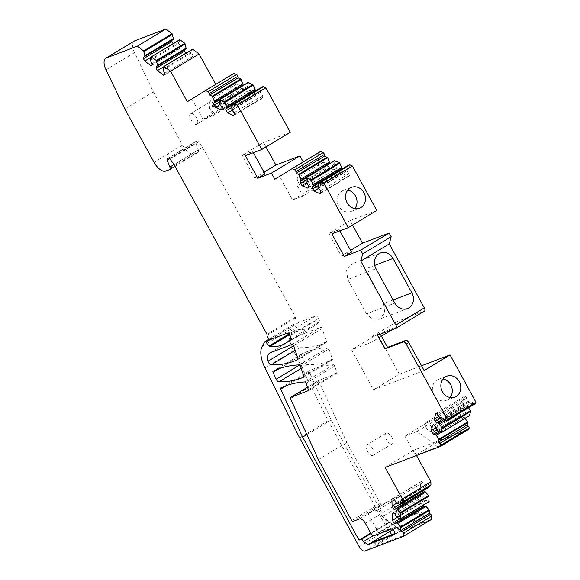 <?xml version="1.0" encoding="UTF-8"?>
<svg xmlns="http://www.w3.org/2000/svg" width="580" height="580" viewBox="0 0 580 580"><rect width="100%" height="100%" fill="white"/><g stroke="black" fill="none" stroke-linecap="round" stroke-linejoin="round"><path stroke-width="0.43" stroke-dasharray="2.9 2.17" d="M265.981 146.957L263.53 142.477L290.275 132.305M320.515 151.51L303.246 161.929M328.729 164.169L328.925 166.184L330.455 168.294L336.356 170.977L307.871 188.159M308.705 187.123L337.19 169.94L336.356 170.977M337.19 169.94L336.799 168.164L334.696 165.264L334.544 160.805L306.051 177.987M340.924 169.715L318.26 183.512M346.746 166.329L346.898 170.81L349 173.71L349.392 175.479L348.565 176.523L342.657 173.84L341.127 171.724L340.736 169.954M349.32 164.807A1.552 0.747 -121.1 0 0 349.138 165.691L349.486 167.265L347.065 166.163M352.567 225.062L350.117 220.603L376.775 210.46M396.959 321.559L371.033 337.19L371.156 342.403L351.567 349.856L373.455 389.825L399.373 374.194L377.486 334.218L397.075 326.772L396.959 321.559L424.379 311.134L395.886 328.316M399.373 374.194L421.522 365.77M468.553 407.762L467.067 405.927L465.029 405.717L463.681 404.303L462.767 401.962L464.21 396.481L465.697 396.64L467.045 398.047L468.292 401.273L472.236 404.296L473.208 401.933L474.404 403.187A1.552 0.747 -121.1 0 0 475.448 403.608M465.087 418.354L464.094 417.245L462.057 417.027L460.709 415.621L459.795 413.272L461.238 407.798L462.724 407.958L464.065 409.364L465.32 412.59L469.416 415.679M416.505 455.51L413.627 450.254L468.828 429.265M428.772 486.591L428.721 484.307L429.954 485.235A1.552 0.747 -121.1 0 0 430.73 485.416M422.16 491.369L420.558 488.81L420.399 481.9L421.595 481.443L422.979 482.488L424.72 485.656L428.518 487.432L400.026 504.614M422.494 505.651L420.891 503.085L420.732 496.175L421.928 495.719L423.313 496.763L425.053 499.938L428.845 501.714L400.36 518.897M288.949 334.029L297.511 328.867L294.437 324.952A1.247 0.594 -121.1 0 0 293.465 324.452A1.247 0.594 -121.1 0 0 293.349 324.568L290.667 329.273A24.875 11.948 -121.1 0 0 291.196 345.346A24.875 11.948 -121.1 0 0 293.451 350.697L328.106 420.681L387.658 529.453A6.22 2.987 -121.1 0 0 393.458 533.817L431.752 519.26M297.511 328.867A1.247 0.594 -121.1 0 0 298.287 329.404A96.389 46.298 -121.1 0 0 313.939 326.119A96.389 46.298 -121.1 0 0 319.116 321.835A3.11 1.494 -121.1 0 0 318.761 318.768L290.268 335.95M170.056 159.058L198.548 141.875L202.594 147.458L295.459 317.071L295.481 318.072A3.11 1.494 -121.1 0 0 296.793 321.153A3.11 1.494 -121.1 0 0 299.019 322.335L315.556 316.042A3.11 1.494 -121.1 0 1 318.456 318.224L318.761 318.768M198.548 141.875A1.863 0.899 -121.1 0 0 197.069 140.976L195.823 141.447A1.863 0.899 -121.1 0 0 195.75 141.484A1.863 0.899 -121.1 0 0 195.67 142.97L198.345 149.879L174.036 164.546M134.335 41.02A12.434 5.974 -121.1 0 0 134.502 52.635L153.381 91.879L182.562 145.174A12.434 5.974 -121.1 0 0 194.169 153.903L198.085 152.417A3.11 1.494 -121.1 0 0 198.2 152.359A3.11 1.494 -121.1 0 0 198.345 149.879M173.572 39.36L171.934 40.353M173.115 43.652L179.379 48.481L180.576 48.024L180.54 46.472L178.807 43.297L179.684 39.745M186.296 48.93L184.657 49.916M185.839 53.222L192.103 58.044L193.299 57.594L193.263 56.035L191.53 52.86L192.408 49.307M234.015 73.356L215.716 84.397M242.215 86.021L219.552 99.811M219.552 99.832L248.037 82.65L248.189 87.109L250.292 90.016L250.69 91.785L249.857 92.822L243.948 90.139L242.418 88.029L242.027 86.26M254.417 91.567L231.754 105.357M231.754 105.379L260.246 88.196L260.391 92.655L262.501 95.555L262.892 97.324L262.058 98.368L256.157 95.685L254.627 93.569L254.228 91.799M262.812 86.652A1.552 0.747 -121.1 0 0 262.631 87.536L262.979 89.11L260.558 88.015M298.78 335.566A14.5 6.967 -121.1 0 0 298.236 335.834A14.5 6.967 -121.1 0 0 296.402 343.367A14.5 6.967 -121.1 0 0 296.532 343.998A3.11 1.494 -121.1 0 0 299.664 347.681A217.645 104.545 -121.1 0 0 326.322 342.36A1.247 0.594 -121.1 0 0 326.344 342.345A1.247 0.594 -121.1 0 0 326.438 341.446L322.103 328.461A1.247 0.594 -121.1 0 0 320.769 327.207L298.78 335.566L270.294 352.749M390.333 521.862L387.505 522.942L331.122 419.949L309.183 371.947A1.247 0.594 -121.1 0 1 309.183 370.83A1.247 0.594 -121.1 0 1 309.212 370.816A248.74 119.48 -121.1 0 1 333.427 364.762A1.247 0.594 -121.1 0 1 334.66 366.045L336.857 372.621A1.247 0.594 -121.1 0 1 336.77 373.513A1.247 0.594 -121.1 0 1 336.719 373.534L319.007 380.27A1.247 0.594 -121.1 0 0 318.957 380.291A1.247 0.594 -121.1 0 0 318.957 381.415L346.847 442.438L380.204 503.375A1.247 0.594 -121.1 0 0 381.372 504.245L388.013 501.722A6.22 2.987 -121.1 0 1 393.813 506.086L399.475 516.417A3.11 1.494 -121.1 0 0 402.375 518.6L419.884 511.944A3.11 1.494 -121.1 0 1 422.718 514.003A3.11 1.494 -121.1 0 1 422.972 517.324A3.11 1.494 -121.1 0 1 422.856 517.382L396.735 527.314L391.775 524.509L390.333 521.862L370.954 533.549M301.52 355.192L304.645 362.014A3.11 1.494 -121.1 0 0 307.429 364.653A217.645 104.545 -121.1 0 0 332.195 359.948A1.247 0.594 -121.1 0 0 332.224 359.926A1.247 0.594 -121.1 0 0 332.318 359.035L328.969 349.008A1.247 0.594 -121.1 0 0 327.743 347.724A248.74 119.48 -121.1 0 0 301.549 354.061A1.247 0.594 -121.1 0 0 301.527 354.075A1.247 0.594 -121.1 0 0 301.52 355.192L279.226 368.641M455.467 416.273A4.974 2.392 -121.1 0 0 455.655 416.179A4.974 2.392 -121.1 0 0 455.242 410.872A4.974 2.392 -121.1 0 0 450.703 407.566A4.974 2.392 -121.1 0 0 450.522 407.66A4.974 2.392 -121.1 0 0 450.935 412.967A4.974 2.392 -121.1 0 0 455.467 416.273M327.599 171.172A4.974 2.392 -121.1 0 0 327.787 171.085A4.974 2.392 -121.1 0 0 327.374 165.771A4.974 2.392 -121.1 0 0 322.835 162.472A4.974 2.392 -121.1 0 0 322.654 162.559A4.974 2.392 -121.1 0 0 323.067 167.874A4.974 2.392 -121.1 0 0 327.599 171.172M241.099 93.017A4.974 2.392 -121.1 0 0 241.287 92.93A4.974 2.392 -121.1 0 0 240.874 87.623A4.974 2.392 -121.1 0 0 236.335 84.317A4.974 2.392 -121.1 0 0 236.147 84.412A4.974 2.392 -121.1 0 0 236.56 89.719A4.974 2.392 -121.1 0 0 241.099 93.017M386.244 433.151A6.141 2.951 -121.1 0 0 386.012 433.26A6.141 2.951 -121.1 0 0 386.526 439.814A6.141 2.951 -121.1 0 0 392.123 443.888A6.141 2.951 -121.1 0 0 392.355 443.78A6.141 2.951 -121.1 0 0 391.848 437.226A6.141 2.951 -121.1 0 0 386.244 433.151M209.975 101.978A6.141 2.951 -121.1 0 0 209.743 102.094A6.141 2.951 -121.1 0 0 210.25 108.649A6.141 2.951 -121.1 0 0 215.854 112.723A6.141 2.951 -121.1 0 0 216.086 112.607A6.141 2.951 -121.1 0 0 215.571 106.06A6.141 2.951 -121.1 0 0 209.975 101.978M245.391 155.723L252.626 151.358L242.28 155.295L263.53 142.477M264.98 173.928L254.635 177.864L242.28 155.295M254.635 177.864L264.038 172.195M303.333 162.088L300.998 163.502L313.911 187.086L292.545 199.969L279.632 176.385L274.848 179.271M300.998 163.502L318.181 152.917L318.645 172.811L324.3 183.135L313.911 187.086M306.051 177.966L328.534 164.408M306.008 180.003L328.925 166.184M306.443 182.772L330.455 168.294M308.306 185.346L336.799 168.164M306.204 182.446L334.696 165.264M305.972 181.395L334.457 164.213M341.127 171.724L318.21 185.549M342.657 173.84L318.645 188.319M348.565 176.523L320.073 193.706M349.392 175.479L320.907 192.661M349 173.71L320.515 190.893M346.898 170.81L318.406 187.993M346.666 169.759L318.173 186.941M349.486 167.265L320.994 184.447M350.117 220.603L328.867 233.414L339.133 229.513L331.89 233.878M328.867 233.414L341.228 255.983L350.545 250.364M341.228 255.983L351.487 252.082M371.033 337.19L380.081 333.754L377.515 335.298M397.075 326.772L392.182 329.723M381.43 336.212L371.156 342.403M377.486 334.218L351.567 349.856M424.139 370.555L373.455 389.825M473.208 401.933L444.722 419.115M469.089 402.107L440.604 419.289M468.292 401.273L439.807 418.455M467.045 398.047L438.552 415.229M465.697 396.64L437.204 413.823M464.21 396.481L435.718 413.663M462.767 401.962L438.973 416.31M463.681 404.303L439.952 418.615M465.029 405.717L441.489 419.913M467.067 405.927L442.605 420.681M467.872 406.761L443.62 421.385M466.117 413.424L437.632 430.607M465.32 412.59L436.827 429.773M464.065 409.364L435.58 426.547M462.724 407.958L434.232 425.14M461.238 407.798L432.745 424.98M459.795 413.272L436 427.627M460.709 415.621L436.979 429.932M462.057 417.027L438.516 431.223M464.094 417.245L439.633 431.998M464.892 418.078L440.648 432.702M413.627 450.254L385.135 467.436M461.608 432.528L437.784 446.897L415.454 455.387L404.884 436.08L428.707 421.711L441.003 417.034L461.608 432.528L439.277 441.017L415.454 455.387M428.721 484.307L400.229 501.49M425.539 486.272L397.053 503.454M424.72 485.656L396.234 502.838M422.979 482.488L394.494 499.67M421.595 481.443L393.11 498.626M420.399 481.9L391.906 499.083M420.558 488.81L396.705 503.193M421.82 491.115L399.663 504.477M425.872 500.554L397.38 517.737M425.053 499.938L396.56 517.121M423.313 496.763L394.828 513.945M421.928 495.719L393.436 512.901M420.732 496.175L392.239 513.358M420.891 503.085L397.032 517.476M422.153 505.39L399.997 518.752M391.543 534.861L392.109 535.891A6.22 0.471 151.3 0 1 399.605 531.998L428.794 520.898L406.145 534.564L376.957 545.664A6.22 0.471 151.3 0 1 376.166 545.831A6.22 0.471 151.3 0 1 378.798 543.924L376.884 540.429M392.109 535.891L378.798 543.924M328.106 420.681L299.613 437.864M295.459 317.071L266.967 334.254M202.594 147.458L174.109 164.64M153.381 91.879L124.896 109.062M171.926 39.991L143.434 57.173M173.224 43.855L151.097 57.195M179.379 48.481L152.083 64.945M180.576 48.024L152.09 65.206M180.54 46.472L152.054 63.655M178.807 43.297L150.314 60.48M178.785 42.376L150.292 59.559M184.65 49.554L156.158 66.736M185.948 53.418L163.821 66.758M192.103 58.044L164.807 74.508M193.299 57.594L164.814 74.776M193.263 56.035L164.778 73.218M191.53 52.86L163.038 70.042M191.509 51.939L163.016 69.121M215.811 84.564L187.318 101.746M214.491 85.347L231.681 74.769L232.138 94.656L209.489 108.315L209.032 88.428L191.842 99.006L214.491 85.347L225.62 105.669L236.009 101.718L232.138 94.656M242.418 88.029L219.501 101.848M243.948 90.139L219.936 104.618M249.857 92.822L221.364 110.004M250.69 91.785L222.198 108.968M250.292 90.016L221.806 107.199M248.189 87.109L219.697 104.291M247.957 86.058L219.465 103.24M254.627 93.569L231.703 107.394M256.157 95.685L232.145 110.164M262.058 98.368L233.573 115.55M262.892 97.324L234.4 114.506M262.501 95.555L234.008 112.737M260.391 92.655L231.906 109.837M260.159 91.604L231.674 108.786M262.979 89.11L234.494 106.292M391.775 524.509L373.136 535.746M396.735 527.314L392.921 529.612M393.008 529.685A6.22 0.471 151.3 0 1 397.22 527.648L420.522 518.788L422.972 517.324M422.856 517.382L420.522 518.788C421.355 516.28 420.362 514.467 417.549 513.351L401.454 519.47L378.805 533.129L394.893 527.01L391.391 529.127M346.847 442.438L318.355 459.621M331.122 419.949L306.9 434.558M387.505 522.942L370.7 533.078M426.068 422.428A4.974 2.392 58.9 0 1 430.607 425.727A4.974 2.392 58.9 0 1 431.02 431.041A4.974 2.392 58.9 0 1 430.831 431.128C428.062 432.506 423.009 423.27 426.068 422.428L450.522 407.66M298.2 177.328A4.974 2.392 58.9 0 1 302.738 180.634A4.974 2.392 58.9 0 1 303.151 185.941A4.974 2.392 58.9 0 1 302.963 186.035C300.193 187.405 295.14 178.176 298.2 177.328L322.654 162.559M211.7 99.173C214.469 97.802 219.523 107.039 216.463 107.88C213.694 109.257 208.633 100.021 211.7 99.173L236.147 84.412M241.287 92.93L216.463 107.88M372.976 455.438C369.554 457.141 363.319 445.737 367.096 444.7A6.141 2.951 58.9 0 1 372.701 448.775A6.141 2.951 58.9 0 1 373.208 455.329A6.141 2.951 58.9 0 1 372.976 455.438M386.012 433.26L367.096 444.7M196.707 124.272C193.285 125.969 187.043 114.572 190.827 113.528A6.141 2.951 58.9 0 1 196.424 117.609A6.141 2.951 58.9 0 1 196.939 124.156A6.141 2.951 58.9 0 1 196.707 124.272M209.743 102.094L190.827 113.528M380.342 334.225L380.081 333.754M339.858 230.847L339.133 229.513M279.632 176.385L296.815 165.807L297.279 185.694L302.934 196.025L292.545 199.969M253.358 152.692L252.626 151.358M394.929 533.571L397.989 532.397L394.487 534.506M394.588 534.426L397.873 532.447C398.699 529.946 397.713 528.134 394.893 527.01M302.934 196.025L324.3 183.135M318.645 172.811L297.279 185.694M347.775 190.117A11.194 9.78 69.2 0 0 343.077 190.53A11.194 9.78 69.2 0 0 338.647 206.067A11.194 9.78 69.2 0 0 351.038 211.461A11.194 9.78 69.2 0 0 354.822 208.648M366.567 313.882L347.732 279.48L346.594 270.128L352.219 263.733L359.208 263.987L364.776 269.2L383.612 303.594L384.757 312.946L379.124 319.341L372.142 319.087L366.567 313.882L394.835 303.13M443.048 379.001A11.194 9.78 69.2 0 0 438.357 379.422A11.194 9.78 69.2 0 0 433.927 394.951A11.194 9.78 69.2 0 0 446.31 400.345A11.194 9.78 69.2 0 0 450.102 397.539M437.784 446.897L417.179 431.404L441.003 417.034M439.277 441.017L428.707 421.711M417.179 431.404L404.884 436.08M428.794 520.898L404.992 503.005L382.336 516.664L406.145 534.564M382.336 516.664L378.472 509.602L368.082 513.554L390.732 499.887L401.121 495.943L404.992 503.005M390.732 499.887L401.454 519.47M368.082 513.554L378.805 533.129M191.842 99.006L202.971 119.328L213.36 115.376L209.489 108.315M202.971 119.328L225.62 105.669M378.472 509.602L401.121 495.943M213.36 115.376L236.009 101.718M346.746 166.351L318.26 183.534M320.646 182.874L349.138 165.691M445.918 420.37L474.404 403.187M472.606 404.231L445.889 420.348M472.236 404.296L443.751 421.479M469.263 415.606L440.771 432.789M429.954 485.235L401.462 502.418M393.458 533.817L364.972 551M387.658 529.453L359.165 546.635M264.966 367.88L293.451 350.697M262.175 346.456L290.667 329.273M264.864 341.75L293.349 324.568M270.207 339.568L294.437 324.952M289.514 334.696L298.287 329.404M290.631 339.017L319.116 321.835M318.456 318.224L289.971 335.407M315.556 316.042L287.071 333.224M270.534 339.517L299.019 322.335M266.988 335.255L295.481 318.072M168.577 158.159L197.069 140.976M167.337 158.63L195.823 141.447M169.694 158.63L195.67 142.97M198.085 152.417L169.592 169.599M165.684 171.085L194.169 153.903M154.077 162.356L182.562 145.174M106.01 69.817L134.502 52.635M234.146 104.719L262.631 87.536M293.639 345.738L296.532 343.998M299.664 347.681L295.191 350.378M326.322 342.36L297.881 359.513L326.344 342.345M326.438 341.446L297.953 358.629M293.611 345.644L322.103 328.461M292.276 344.389L320.769 327.207M419.884 511.944L417.549 513.351M402.375 518.6L373.882 535.782M399.475 516.417L370.982 533.6M393.813 506.086L365.327 523.269M388.013 501.722L359.52 518.904M381.372 504.245L352.879 521.427M380.204 503.375L351.719 520.557M318.957 381.415L290.464 398.598M319.007 380.27L307.501 387.208L318.957 380.291M336.719 373.534L308.321 390.666M336.857 372.621L308.371 389.803M334.66 366.045L306.175 383.228M333.427 364.762L304.942 381.945M309.212 370.816L280.72 387.998M309.183 371.947L286.658 385.533M327.743 347.724L299.251 364.907M301.549 354.061L273.057 371.243M304.645 362.014L299.635 365.037M307.429 364.653L301.216 368.401M332.195 359.948L303.768 377.094M332.318 359.035L303.826 376.217M328.969 349.008L300.476 366.19M376 268.728L347.732 279.48M374.738 265.408L364.776 269.2M393.11 299.983L383.612 303.594M399.605 531.998L397.22 527.648M374.571 541.314L376.957 545.664M445.933 420.384L472.526 404.347M269.135 339.126L293.465 324.452M285.447 343.302L313.939 326.119M167.265 158.666L195.75 141.484M198.2 152.359L175.037 166.329M269.751 353.017L298.236 335.834M336.77 373.513L308.277 390.695M309.183 370.83L280.698 388.013M301.527 354.075L273.035 371.258M332.224 359.926L303.739 377.109M431.02 431.041L455.655 416.179M303.151 185.941L327.787 171.085M373.208 455.329L392.355 443.78M196.939 124.156L216.086 112.607M351.038 211.461L359.513 208.235M343.077 190.53L351.56 187.311M380.487 252.981L352.219 263.733M407.392 308.596L379.124 319.341M438.357 379.422L446.839 376.195M446.31 400.345L454.792 397.119M373.788 541.481L376.166 545.831"/><path stroke-width="0.87" d="M339.858 163.219L339.401 162.683L310.916 179.865L313.156 184.665L341.642 167.482L339.858 163.219L311.366 180.402M234.835 103.856L263.327 86.674L265.937 87.856L290.275 132.305L261.783 149.488L237.445 105.038L234.835 103.856A1.552 0.747 -121.1 0 0 234.327 103.834A1.552 0.747 -121.1 0 0 234.146 104.719L234.494 106.292L231.754 105.379L260.246 88.182M264.038 172.195L275.884 165.046L265.981 146.957M275.884 165.046L299.947 155.904L303.246 161.929M301.187 180.17L329.672 162.987L327.656 157.673L324.72 156.013L324.372 154.44A1.552 0.747 -121.1 0 0 323.096 152.685L320.515 151.51L318.181 152.917L292.03 168.693L294.604 169.868A1.552 0.747 -121.1 0 1 295.88 171.622L296.228 173.195L299.164 174.856L301.187 180.17L300.041 181.591L300.433 183.367L301.962 185.477L306.443 182.772M329.672 162.987L328.729 164.169M339.401 162.683L334.544 160.791M340.924 169.715L341.881 168.526L341.642 167.482M339.858 230.847L351.487 252.082L344.244 256.447L331.89 233.878L348.283 227.643L323.952 183.193L321.342 182.011A1.552 0.747 -121.1 0 0 320.827 181.989A1.552 0.747 -121.1 0 0 320.646 182.874L320.994 184.447L318.55 183.338L346.746 166.329M348.283 227.643L376.775 210.46L352.437 166.01L349.827 164.829A1.552 0.747 -121.1 0 0 349.32 164.807L320.827 181.989M344.244 256.447L360.644 250.219L389.129 233.037L362.478 243.172L352.567 225.062M389.129 233.037L391.159 236.734L389.274 243.905L424.299 307.879L395.814 325.061A3.11 1.494 -121.1 0 1 396.002 328.258A3.11 1.494 -121.1 0 1 395.886 328.316L377.515 335.298L384.961 348.899L403.332 341.91A3.11 1.494 -121.1 0 1 406.232 344.092L447.448 419.376L447.151 420.5L475.643 403.317L475.941 402.194L450.058 354.916L424.139 370.555L408.806 342.541A3.11 1.494 -121.1 0 0 405.899 340.358L387.527 347.348L384.961 348.899M424.379 311.134A3.11 1.494 -121.1 0 0 424.495 311.076A3.11 1.494 -121.1 0 0 424.299 307.879M421.522 365.77L450.058 354.916M445.889 420.348L444.113 421.413L444.722 419.115L445.918 420.37A1.552 0.747 -121.1 0 0 446.962 420.79L475.448 403.608A1.552 0.747 -121.1 0 0 475.643 403.317M469.416 415.679L470.742 411.314L468.553 407.762M428.518 487.432L400.301 504.39L400.229 501.49L401.462 502.418A1.552 0.747 -121.1 0 0 402.237 502.599A1.552 0.747 -121.1 0 0 402.462 502.041L402.389 498.952L385.135 467.436L440.336 446.448L468.828 429.265L469.118 428.141A1.552 0.747 -121.1 0 0 468.364 426.184L467.168 424.93L467.582 421.993L465.087 418.354M402.237 502.599L430.73 485.416A1.552 0.747 -121.1 0 0 430.954 484.858L430.882 481.77L416.505 455.51M428.787 487.207L428.772 486.591M422.16 491.369L423.204 492.159L424.857 491.528L425.676 492.144L397.184 509.327L400.504 513.322L400.36 518.897L396.56 517.121L394.828 513.945L393.436 512.901L392.239 513.358L392.399 520.267L393.661 522.573L395.045 523.617L396.698 522.993L397.517 523.61L400.541 526.959L400.903 530.511L402.136 531.432A1.552 0.747 -121.1 0 1 403.187 533.353L403.26 536.442L364.972 551A6.22 2.987 -121.1 0 1 359.165 546.635L299.613 437.864L264.966 367.88A24.875 11.948 -121.1 0 1 262.175 346.456L264.864 341.75A1.247 0.594 -121.1 0 1 264.973 341.635L269.135 339.126M428.845 501.714L428.997 496.147L425.676 492.144M422.494 505.651L423.538 506.434L425.184 505.811L426.01 506.427L397.517 523.61M403.26 536.442L431.752 519.26L431.679 516.178A1.552 0.747 -121.1 0 0 430.628 514.25L429.396 513.329L429.033 509.776L426.01 506.427M242.215 86.021L243.172 84.832L240.693 78.989L212.207 96.171L209.728 95.04L209.38 93.467A1.552 0.747 -121.1 0 0 208.104 91.712L205.523 90.538L187.318 101.746L170.593 71.195L163.915 66.49L163.038 70.042L164.778 73.218L164.814 74.776L163.611 75.226L157.456 70.6L156.194 68.295L156.158 66.736L186.296 48.93L184.824 43.297L156.332 60.48L151.191 56.927L150.314 60.48L152.054 63.655L152.09 65.206L150.887 65.663L144.732 61.038L143.47 58.725L143.434 57.173L173.572 39.36L172.1 33.734L165.807 29L134.806 40.788A12.434 5.974 -121.1 0 0 134.335 41.02L105.85 58.203A12.434 5.974 -121.1 0 0 106.01 69.817L124.896 109.062L154.077 162.356A12.434 5.974 -121.1 0 0 165.684 171.085L169.592 169.599A3.11 1.494 -121.1 0 0 169.715 169.541A3.11 1.494 -121.1 0 0 169.86 167.062L167.178 160.153L169.694 158.63M171.934 40.353L171.963 41.542L173.115 43.652M184.824 43.297L179.749 39.65L151.38 56.811M184.657 49.916L184.686 51.112L185.839 53.222M215.716 84.397L199.085 54.012L192.785 49.285L164.104 66.381M240.693 78.989L238.213 77.858L237.865 76.284A1.552 0.747 -121.1 0 0 236.589 74.53L234.015 73.356L205.523 90.538M254.417 91.567L255.374 90.371L253.351 85.064L248.037 82.635M263.327 86.674A1.552 0.747 -121.1 0 0 262.812 86.652L234.327 103.834M310.916 179.865L306.051 177.987L306.204 182.446L308.306 185.346L308.705 187.123L307.871 188.159L301.962 185.477M231.754 105.379L231.906 109.837L234.008 112.737L234.4 114.506L233.573 115.55L227.664 112.868L226.135 110.751L225.743 108.982L226.881 107.554L224.866 102.247L219.552 99.832L248.334 82.454M219.552 99.832L219.697 104.291L221.806 107.199L222.198 108.968L221.364 110.004L215.463 107.322L213.933 105.212L213.534 103.436L214.68 102.015L212.207 96.171M163.915 66.49L192.785 49.285M157.803 66.113L156.332 60.48M151.191 56.927L180.061 39.715M145.087 56.543L143.615 50.917L137.315 46.182L106.314 57.971A12.434 5.974 -121.1 0 0 105.85 58.203M264.973 341.635A1.247 0.594 -121.1 0 1 265.952 342.135L269.026 346.05A1.247 0.594 -121.1 0 0 269.801 346.586A96.389 46.298 -121.1 0 0 285.447 343.302A96.389 46.298 -121.1 0 0 290.631 339.017A3.11 1.494 -121.1 0 0 290.268 335.95L289.971 335.407A3.11 1.494 -121.1 0 0 287.071 333.224L270.534 339.517A3.11 1.494 -121.1 0 1 268.308 338.336A3.11 1.494 -121.1 0 1 266.988 335.255L266.967 334.254L174.109 164.64L170.056 159.058A1.863 0.899 -121.1 0 0 168.577 158.159L167.337 158.63A1.863 0.899 -121.1 0 0 167.265 158.666A1.863 0.899 -121.1 0 0 167.178 160.153M429.12 501.49L400.36 518.897M399.663 504.477L393.334 508.298L394.719 509.341L396.365 508.711L397.184 509.327M393.334 508.298L392.073 505.992L391.906 499.083L393.11 498.626L394.494 499.67L396.234 502.838L400.026 504.614M440.336 446.448L440.633 445.324A1.552 0.747 -121.1 0 0 439.872 443.366L438.676 442.112L439.096 439.176L435.609 434.427L433.564 434.21L432.216 432.803L431.31 430.454L432.745 424.98L434.232 425.14L435.58 426.547L436.827 429.773L440.771 432.789M441.141 432.738L442.069 427.866L438.582 423.11L436.537 422.9L435.188 421.486L434.282 419.144L435.718 413.663L437.204 413.823L438.552 415.229L439.807 418.455L443.751 421.479M360.644 250.219L362.674 253.917L360.789 261.087L395.814 325.061M318.26 183.534L318.406 187.993L320.515 190.893L320.907 192.661L320.073 193.706L314.171 191.016L312.642 188.906L312.243 187.137L313.388 185.709L313.156 184.665M261.783 149.488L245.391 155.723L257.745 178.299L271.454 173.079L274.848 179.271L292.03 168.693M303.702 377.13A1.247 0.594 -121.1 0 0 303.739 377.109A1.247 0.594 -121.1 0 0 303.826 376.217L300.476 366.19A1.247 0.594 -121.1 0 0 299.251 364.907A248.74 119.48 -121.1 0 0 273.057 371.243A1.247 0.594 -121.1 0 0 273.035 371.258A1.247 0.594 -121.1 0 0 273.035 372.375L276.152 379.197A3.11 1.494 -121.1 0 0 278.937 381.836A217.645 104.545 -121.1 0 0 303.702 377.13L303.768 377.094M270.294 352.749A14.5 6.967 -121.1 0 0 269.751 353.017A14.5 6.967 -121.1 0 0 268.04 361.18A3.11 1.494 -121.1 0 0 271.172 364.863A217.645 104.545 -121.1 0 0 297.837 359.542A1.247 0.594 -121.1 0 0 297.859 359.527A1.247 0.594 -121.1 0 0 297.953 358.629L293.611 345.644A1.247 0.594 -121.1 0 0 292.276 344.389L270.294 352.749M351.719 520.557L318.355 459.621L290.464 398.598A1.247 0.594 -121.1 0 1 290.471 397.474A1.247 0.594 -121.1 0 1 290.515 397.452L308.234 390.717A1.247 0.594 -121.1 0 0 308.277 390.695A1.247 0.594 -121.1 0 0 308.371 389.803L306.175 383.228A1.247 0.594 -121.1 0 0 304.942 381.945A248.74 119.48 -121.1 0 0 280.72 387.998A1.247 0.594 -121.1 0 0 280.698 388.013A1.247 0.594 -121.1 0 0 280.691 389.129L302.63 437.132L359.013 540.125L361.84 539.045L363.29 541.691L368.242 544.497L394.371 534.564A3.11 1.494 -121.1 0 0 394.487 534.506A3.11 1.494 -121.1 0 0 394.226 531.186A3.11 1.494 -121.1 0 0 391.391 529.127L373.882 535.782A3.11 1.494 -121.1 0 1 370.982 533.6L365.327 523.269A6.22 2.987 -121.1 0 0 359.52 518.904L352.879 521.427A1.247 0.594 -121.1 0 1 351.719 520.557M341.881 168.526L313.388 185.709M265.937 87.856L237.445 105.038M257.745 178.299L264.98 173.928L253.358 152.692M271.454 173.079L299.947 155.904M324.72 156.013L296.228 173.195M300.955 179.118L329.44 161.936M300.041 181.591L306.051 177.966M300.433 183.367L306.008 180.003M318.26 183.512L312.243 187.137M318.21 185.549L312.642 188.906M318.645 188.319L314.171 191.016M352.437 166.01L323.952 183.193M347.13 202.84A11.194 9.78 69.2 0 0 359.513 208.235A11.194 9.78 69.2 0 0 363.943 192.698A11.194 9.78 69.2 0 0 351.56 187.311A11.194 9.78 69.2 0 0 347.13 202.84M350.545 250.364L362.478 243.172M362.674 253.917L391.159 236.734M360.789 261.087L389.274 243.905M411.88 292.849L393.044 258.448A11.346 9.918 69.2 0 0 380.487 252.981A11.346 9.918 69.2 0 0 376 268.728L394.835 303.13A11.346 9.918 69.2 0 0 407.392 308.596A11.346 9.918 69.2 0 0 411.88 292.849L393.11 299.983M392.182 329.723L381.43 336.212M475.941 402.194L447.448 419.376M459.222 381.589A11.194 9.78 69.2 0 0 446.839 376.195A11.194 9.78 69.2 0 0 442.409 391.725A11.194 9.78 69.2 0 0 454.792 397.119A11.194 9.78 69.2 0 0 459.222 381.589M438.973 416.31L434.282 419.144M439.952 418.615L435.188 421.486M441.489 419.913L436.537 422.9M442.605 420.681L438.582 423.11M443.62 421.385L439.379 423.944M436 427.627L431.31 430.454M436.979 429.932L432.216 432.803M438.516 431.223L433.564 434.21M439.633 431.998L435.609 434.427M440.648 432.702L436.407 435.261M467.168 424.93L438.676 442.112M430.882 481.77L402.389 498.952M396.705 503.193L392.073 505.992M423.204 492.159L394.719 509.341M424.857 491.528L396.365 508.711M397.032 517.476L392.399 520.267M399.997 518.752L393.661 522.573M423.538 506.434L395.045 523.617M425.184 505.811L396.698 522.993M429.396 513.329L400.903 530.511M165.807 29L137.315 46.182M173.55 38.44L145.065 55.622M171.963 41.542L143.47 58.725M151.097 57.195L144.732 61.038M152.083 64.945L150.887 65.663M186.274 48.009L157.789 65.192M184.686 51.112L156.194 68.295M163.821 66.758L157.456 70.6M164.807 74.508L163.611 75.226M199.085 54.012L170.593 71.195M238.213 77.858L209.728 95.04M242.94 83.781L214.448 100.963M243.172 84.832L214.68 102.015M219.552 99.811L213.534 103.436M219.501 101.848L213.933 105.212M219.936 104.618L215.463 107.322M255.142 89.327L226.649 106.51M255.374 90.371L226.881 107.554M231.754 105.357L225.743 108.982M231.703 107.394L226.135 110.751M232.145 110.164L227.664 112.868M373.136 535.746L363.29 541.691M370.954 533.549L361.84 539.045M392.921 529.612L368.242 544.497M391.543 534.861L389.724 531.541A6.22 0.471 151.3 0 1 393.008 529.685M306.9 434.558L302.63 437.132M370.7 533.078L359.013 540.125M387.527 347.348L380.342 334.225M394.929 533.571L374.571 541.314A6.22 0.471 151.3 0 1 373.788 541.481A6.22 0.471 151.3 0 1 376.413 539.567L376.884 540.429M354.822 208.648A11.194 9.78 69.2 0 0 355.467 195.924A11.194 9.78 69.2 0 0 347.775 190.117M450.102 397.539A11.194 9.78 69.2 0 0 450.74 384.808A11.194 9.78 69.2 0 0 443.048 379.001M306.349 177.792L334.834 160.609M323.096 152.685L294.604 169.868M324.372 154.44L295.88 171.622M327.2 157.144L298.707 174.326M327.656 157.673L299.164 174.856M321.342 182.011L349.827 164.829M408.806 342.541L406.232 344.092M470.561 410.684L442.069 427.866M470.742 411.314L442.257 428.497M469.633 415.548L441.141 432.731M467.582 421.993L439.096 439.176M467.77 422.632L439.277 439.814M468.364 426.184L439.872 443.366M469.118 428.141L440.633 445.324M430.954 484.858L402.462 502.041M428.7 495.494L400.214 512.676M428.997 496.147L400.504 513.329M429.033 509.776L400.541 526.959M429.323 510.422L400.838 527.604M430.628 514.25L402.136 531.432M431.679 516.178L403.187 533.353M265.952 342.135L270.207 339.568M269.026 346.05L288.949 334.029M269.801 346.586L289.514 334.696M174.036 164.546L169.86 167.062M106.314 57.971L134.806 40.788M172.1 33.734L143.615 50.917M172.499 34.343L144.007 51.526M185.223 43.906L156.731 61.089M236.589 74.53L208.104 91.712M237.865 76.284L209.38 93.467M241.149 79.518L212.664 96.7M252.902 84.535L224.409 101.718M253.351 85.064L224.866 102.247M268.04 361.18L293.639 345.738M295.191 350.378L271.172 364.863M290.471 397.474L307.501 387.208L290.515 397.452M286.658 385.533L280.691 389.129M279.226 368.641L273.035 372.375M299.635 365.037L276.152 379.197M301.216 368.401L278.937 381.836M405.899 340.358L403.332 341.91M393.044 258.448L374.738 265.408M334.631 160.602L306.146 177.784M318.348 183.331L346.84 166.148M424.495 311.076L396.002 328.258M444.041 421.529L445.933 420.384M441.068 432.839L469.553 415.664M400.207 504.614L428.7 487.432M400.541 518.89L429.026 501.707M175.037 166.329L169.715 169.541M179.749 39.65L151.264 56.833M192.473 49.213L163.988 66.395M219.639 99.637L248.131 82.454M231.848 105.183L260.333 88"/></g></svg>
